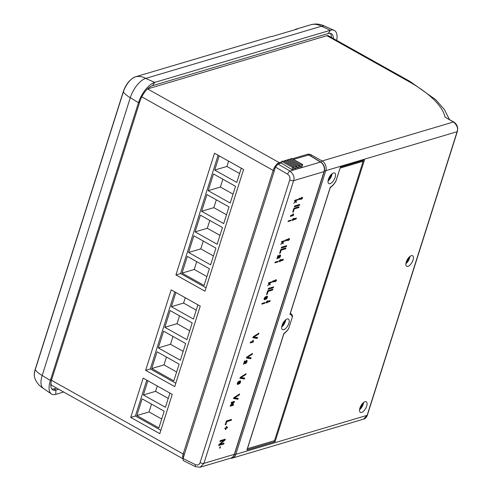 <?xml version="1.0" encoding="UTF-8"?>
<svg xmlns="http://www.w3.org/2000/svg" width="492" height="492" viewBox="0 0 492 492"><rect width="100%" height="100%" fill="white"/><g stroke="black" fill="none" stroke-linecap="round" stroke-linejoin="round"><path stroke-width="0.74" d="M169.924 393.102L165.423 407.302L143.369 394.959L147.877 380.759M136.831 415.568L142.133 398.852L164.187 411.195L158.885 427.911L136.831 415.568L149.045 411.939L161.702 419.03M146.776 380.138L135.398 416.004L160.866 430.26M197.925 304.831L193.424 319.031L171.37 306.688L175.878 292.488M164.832 327.297L170.134 310.581L192.188 322.924L186.886 339.64L164.832 327.297L177.046 323.674L189.703 330.759M158.295 347.906L163.602 331.19L185.65 343.533L180.349 360.249L158.295 347.906L170.509 344.277L183.165 351.362M151.764 368.508L157.065 351.798L179.113 364.142L173.811 380.851L151.764 368.508L163.971 364.886L176.628 371.97M174.777 291.873L150.324 368.951L175.798 383.207M241.271 168.202L236.763 182.409L214.709 170.066L219.217 155.859M208.178 190.675L213.479 173.959L235.527 186.302L230.225 203.018L208.178 190.675L220.385 187.046L233.042 194.131M201.64 211.277L206.941 194.568L228.989 206.911L223.688 223.62L201.64 211.277L213.848 207.655L226.505 214.74M195.103 231.886L200.404 215.176L222.452 227.513L217.15 244.229L195.103 231.886L207.31 228.263L219.967 235.348M188.565 252.494L193.866 235.779L215.914 248.122L210.613 264.837L188.565 252.494L200.773 248.872L213.43 255.957M182.028 273.103L187.329 256.387L209.377 268.73L204.075 285.446L182.028 273.103L194.235 269.475L206.898 276.559M218.116 155.244L180.595 273.54L206.062 287.795M147.489 88.941A7.343 3.284 -60.8 0 1 147.551 88.923L326.897 35.688A7.343 3.284 -60.8 0 1 328.422 35.775L410.039 81.457A7.343 3.284 119.2 0 0 408.514 81.371A91.942 34.354 17.6 0 1 445.026 117.157L453.495 121.985C457.117 125.257 458.316 128.498 457.105 131.702L367.13 415.334L363.508 419.153C365.335 418.606 366.632 417.265 367.383 415.137L367.383 415.137A1.47 0.547 -162.4 0 1 367.13 415.334L235.828 454.307A1.47 0.547 -162.4 0 1 234.561 454.202M330.23 187.341A11.008 4.932 119.2 0 0 336.116 180.65L340.402 167.151L364.449 160.011L275.126 441.601L246.916 449.971L283.89 333.416A11.058 4.951 119.2 0 0 288.706 328.496L292.291 317.199A11.058 4.951 119.2 0 0 290.833 314.683A11.058 4.951 119.2 0 0 289.917 314.406L330.23 187.341M174.715 386.607L200.244 306.129L171.179 289.856L145.65 370.335L174.715 386.607M159.789 433.661L172.243 394.393L143.178 378.127L130.718 417.394L159.789 433.661M243.583 169.5L214.518 153.233L175.915 274.93L204.98 291.196L243.583 169.5M175.915 274.93L180.595 273.54M145.65 370.335L150.324 368.951M130.718 417.394L135.398 416.004M331.405 37.441A15.031 6.728 119.2 0 0 330.243 33.315M51.943 389.111A15.031 6.728 119.2 0 0 53.954 388.914L56.678 388.108M182.981 458.802L51.931 385.451A7.343 3.284 -60.8 0 1 50.928 382.874M273.835 440.869L275.126 441.601M287.15 318.988A6.058 2.712 -60.8 0 1 288.41 319.056A6.058 2.712 -60.8 0 1 288.398 324.505A6.058 2.712 -60.8 0 1 283.755 329.695A6.058 2.712 -60.8 0 1 282.494 329.628A6.058 2.712 -60.8 0 1 282.506 324.179A6.058 2.712 -60.8 0 1 287.15 318.988M333.478 172.956A6.058 2.712 -60.8 0 1 334.738 173.024A6.058 2.712 -60.8 0 1 334.72 178.473A6.058 2.712 -60.8 0 1 330.077 183.664A6.058 2.712 -60.8 0 1 328.822 183.59A6.058 2.712 -60.8 0 1 328.834 178.147A6.058 2.712 -60.8 0 1 333.478 172.956M365.002 401.706A6.058 2.712 -60.8 0 1 366.263 401.779A6.058 2.712 -60.8 0 1 366.251 407.228A6.058 2.712 -60.8 0 1 361.608 412.419A6.058 2.712 -60.8 0 1 360.347 412.345A6.058 2.712 -60.8 0 1 360.365 406.896A6.058 2.712 -60.8 0 1 365.002 401.706M411.33 255.674A6.058 2.712 -60.8 0 1 412.591 255.742A6.058 2.712 -60.8 0 1 412.573 261.19A6.058 2.712 -60.8 0 1 407.936 266.381A6.058 2.712 -60.8 0 1 406.675 266.313A6.058 2.712 -60.8 0 1 406.687 260.865A6.058 2.712 -60.8 0 1 411.33 255.674M292.389 158.768L307.605 154.254A2.934 1.095 -162.4 0 1 311.534 155.048L322.131 160.976L453.495 121.985A1.47 0.676 119.7 0 1 453.808 122.01L445.026 117.157M281.701 327.014A6.058 2.712 119.2 0 0 285.766 319.751M405.882 263.7A6.058 2.712 119.2 0 0 409.947 256.43M406.14 262.384A4.514 2.023 119.2 0 0 408.963 257.347M359.554 409.731A6.058 2.712 119.2 0 0 363.625 402.468M359.818 408.415A4.514 2.023 119.2 0 0 362.635 403.378M328.029 180.982A6.058 2.712 119.2 0 0 332.094 173.713M328.287 179.66A4.514 2.023 119.2 0 0 331.11 174.623M281.965 325.698A4.514 2.023 119.2 0 0 284.782 320.661M270.538 36.709A1.833 1.488 73.5 0 1 270.594 36.697A1.833 1.488 73.5 0 1 270.643 36.685A19.2 15.596 73.5 0 1 272.611 36.353L297.648 28.923A19.2 15.596 73.5 0 0 295.68 29.249A1.833 1.488 -106.5 0 0 295.624 29.268A1.833 1.488 -106.5 0 0 294.985 29.711M336.725 40.418A19.329 8.653 119.2 0 0 334.086 30.307L324.917 26.297A18.352 8.216 119.2 0 0 321.424 26.248L145.712 78.4A18.352 8.216 119.2 0 0 130.306 97.674L42.183 375.464A18.352 8.216 119.2 0 0 43.173 388.243L51.389 393.957A19.329 8.653 119.2 0 0 55.731 394.381L63.677 392.026M334.086 30.307A19.329 8.653 119.2 0 0 330.403 30.258L154.691 82.41A19.329 8.653 119.2 0 0 138.467 102.711L50.344 380.501A19.329 8.653 119.2 0 0 51.389 393.957M333.41 38.567A15.031 6.728 -60.8 0 0 331.35 33.684A15.031 6.728 -60.8 0 0 328.226 33.511L152.514 85.669A15.031 6.728 119.2 0 0 139.894 101.45L51.771 379.24A15.031 6.728 119.2 0 0 52.835 389.861A15.031 6.728 119.2 0 0 55.959 390.039L58.683 389.227M214.709 170.066L226.923 166.437L239.579 173.528M151.53 404.11L149.045 411.939M143.369 394.959L155.583 391.337L168.239 398.422M157.268 386.011L155.583 391.337M179.531 315.839L177.046 323.674M166.456 357.057L163.971 364.886M172.993 336.448L170.509 344.277M171.37 306.688L183.584 303.066L196.24 310.151M185.269 297.746L183.584 303.066M222.87 179.217L220.385 187.046M216.332 199.826L213.848 207.655M203.257 241.037L200.773 248.872M196.72 261.646L194.235 269.475M209.795 220.428L207.31 228.263M228.608 161.118L226.923 166.437M183.061 458.538L195.447 464.657A2.934 1.267 116.3 0 0 195.705 466.76L183.295 460.623L183.061 458.538L275.502 167.114L277.968 164.033L281.252 163.055L281.768 161.431L292.648 167.526L291.996 169.58L293.435 169.15L294.087 167.095L283.201 161.007L281.768 161.431M284.308 161.628L284.64 160.583L295.52 166.671L296.959 166.247L286.073 160.152L284.64 160.583M287.18 160.773L287.512 159.728L298.392 165.816L299.831 165.392L288.945 159.303L287.512 159.728M290.052 159.918L290.385 158.873L301.27 164.968L302.703 164.543L291.824 158.449L290.385 158.873M293.539 159.408L309.062 154.918L320.852 162.071A1.47 0.64 121.3 0 0 320.538 162.053A7.343 5.965 73.5 0 1 324.013 171.634L234.333 454.325A7.343 5.965 73.5 0 1 230.693 458.157L200.269 467.191L203.934 463.347L293.613 180.656C294.788 177.477 293.601 174.291 290.059 171.099L277.968 164.033M288.201 220.933L288.011 221.541L291.086 220.625L291.282 220.022L288.201 220.933M284.542 241.258L284.745 240.625L281.664 241.541L281.467 242.175L282.316 241.923L282.457 242.316L280.729 244.499L282.592 242.654L282.986 243.792L283.251 242.962L282.789 241.781L284.542 241.258L283.872 240.883M277.986 261.922L278.208 261.234L275.126 262.15L274.911 262.839L277.986 261.922L277.279 261.51M271.467 282.476L271.67 281.842L268.589 282.752L268.392 283.392L269.241 283.134L269.382 283.533L267.654 285.711L269.518 283.872L269.911 285.009L270.176 284.179L269.714 282.992L271.467 282.476L270.797 282.101M264.887 303.22L265.108 302.531L262.027 303.441L261.812 304.136L264.887 303.22L264.179 302.808M258.644 334.037L258.94 333.115L253.103 336.86L252.827 337.721L257.255 338.422L257.544 337.5L253.798 337.045L258.644 334.037L258.029 333.699M252.212 354.32L252.501 353.397L246.67 357.143L246.394 358.004L250.822 358.705L251.111 357.782L247.365 357.327L252.212 354.32L251.597 353.982M245.772 374.603L246.068 373.68L240.231 377.425L239.961 378.286L244.383 378.988L244.678 378.065L240.932 377.61L245.772 374.603L245.164 374.264M239.34 394.885L239.635 393.963L233.798 397.708L233.528 398.569L237.95 399.27L238.245 398.348L234.5 397.893L239.34 394.885L238.731 394.547M294.351 206.818L299.487 205.293L299.757 204.438L294.622 205.963L294.351 206.818M281.283 248.03L286.412 246.51L286.682 245.656L281.553 247.181L281.283 248.03M268.208 289.247L273.337 287.722L273.607 286.867L268.478 288.392L268.208 289.247M298.755 207.587L299.025 206.732L293.896 208.257L292.678 212.107L293.33 211.911L294.284 208.915L298.755 207.587L298.097 207.009M285.686 248.798L285.957 247.943L280.821 249.469L279.604 253.318L280.255 253.122L281.209 250.127L285.686 248.798L285.022 248.22M272.611 290.016L272.882 289.161L267.753 290.686L266.529 294.536L267.181 294.339L268.134 291.344L272.611 290.016L271.947 289.437M301.67 197.809L298.798 198.663L298.478 199.678L301.35 198.823L301.147 199.469L302.74 197.95L301.879 197.157L301.67 197.809M296.043 219.063L296.368 218.048L293.496 218.903L293.699 218.251L292.1 219.776L292.968 220.564L293.171 219.918L296.043 219.063L295.434 218.325M288.601 239.026L285.723 239.875L285.403 240.889L288.275 240.035L288.072 240.686L289.671 239.167L288.804 238.374L288.601 239.026M282.974 260.28L283.294 259.266L280.422 260.12L280.625 259.469L279.025 260.988L279.893 261.781L280.096 261.129L282.974 260.28L282.359 259.542M275.526 280.237L272.654 281.092L272.328 282.107L275.2 281.252L274.997 281.898L276.596 280.378L275.729 279.591L275.526 280.237M269.868 301.571L270.194 300.563L267.322 301.411L267.525 300.766L265.926 302.285L266.793 303.078L266.996 302.426L269.868 301.571L269.259 300.84M253.159 340.925L253.337 340.218L252.925 340.341L252.581 341.43L250.526 342.038L250.231 342.973L253.208 342.094L253.435 341.362L252.802 340.728M253.435 341.362L252.728 340.974M244.604 360.993L243.491 364.221L244.014 364.068L244.659 362.032L245.096 363.533L245.576 363.613L247.033 361.737L247.125 360.654L246.437 360.495L246.135 361.448L246.529 361.909L245.606 362.592L245.237 361.282L244.604 360.993M245.902 362.647L244.893 362.192L244.518 360.876M246.135 361.448L246.541 361.491M246.713 360.421L247.125 360.654L246.541 360.458M245.096 363.533L245.576 363.613L244.954 363.262M238.638 382.192L238.94 381.238L237.796 382.284L237.335 384.234L237.888 384.473L238.804 383.588L239.253 383.944L240.539 382.204L240.637 381.159L240.053 380.968L239.832 382.758L239.29 382.961L239.383 382.192L238.952 382.321L238.153 383.526L237.925 383.004L238.638 382.192L238.067 381.872M238.153 383.526L237.421 383.17M239.506 382.997L238.823 382.696M239.776 381.835L240.053 382.327M240.225 380.931L240.637 381.159L240.053 380.968M238.417 383.373L238.823 383.705M237.335 384.234L237.888 384.473L237.31 384.147M234.167 402.407L234.5 401.367L231.418 402.284L231.105 403.274L233.214 402.647L230.502 405.18L230.176 406.201L233.251 405.291L233.571 404.295L231.461 404.922L234.167 402.407L233.454 402.007L233.565 401.644M264.794 298.3L265.809 296.535L264.665 297.58L264.204 299.53L264.757 299.769L265.674 298.884L266.123 299.241L266.836 298.662L267.507 296.461L266.922 296.264L266.922 297.623L266.375 298.3L266.252 297.488L265.022 298.822L264.425 298.09M265.022 298.822L264.29 298.466M266.375 298.3L265.692 297.992M266.646 297.131L266.922 297.623M267.094 296.227L267.507 296.461L266.922 296.264M265.286 298.669L265.692 299.001M264.204 299.53L264.757 299.769L264.179 299.443M278.411 255.588L277.949 255.594L276.935 258.798L277.457 258.644L278.103 256.609L278.54 258.109L279.019 258.189L280.477 256.314L280.569 255.231L279.88 255.065L279.579 256.024L279.973 256.486L279.05 257.168L278.675 255.852L278.128 255.551M279.345 257.224L278.331 256.769L277.962 255.453M279.579 256.024L279.985 256.068M280.151 254.997L280.569 255.231L279.985 255.034M278.54 258.109L279.019 258.189L278.398 257.839M293.355 215.527L293.484 213.651L292.728 214.863L290.68 215.471L290.385 216.406L293.355 215.527L292.722 214.869M293.589 214.795L292.875 214.407M231.283 420.285L231.56 419.424L226.431 420.949L225.195 424.842L225.846 424.645L226.806 421.613L231.283 420.285L230.625 419.701M224.992 440.119L225.293 439.165L220.164 440.691L219.893 441.552L223.977 440.34L218.94 444.553L218.639 445.506L223.768 443.987L224.038 443.12L219.998 444.319L224.992 440.119L224.364 439.442M226.431 427.72L226.849 426.41L226.437 426.527L226.025 427.843L224.918 428.169L224.764 428.655L225.871 428.323L225.453 429.639L226.277 428.206L227.384 427.874L227.538 427.394L226.117 427.548M220.029 448.058L220.459 446.699L219.998 446.834L219.567 448.194L220.029 448.058L219.672 447.861M297.617 200.047L297.82 199.414L294.739 200.324L294.536 200.957L295.391 200.705L295.526 201.105L293.804 203.282L295.661 201.443L296.061 202.581L296.325 201.745L295.864 200.564L297.617 200.047L296.947 199.672M295.864 200.564L295.194 200.189M296.325 201.745L295.52 201.111M295.354 200.687L295.163 200.201M295.661 201.443L295.354 201.271M295.391 200.705L294.733 200.342M282.279 241.898L282.088 241.412M275.126 262.162L277.273 261.523M269.204 283.115L269.013 282.629M262.027 303.459L264.173 302.82M291.086 220.625L290.446 220.268M282.789 241.781L282.119 241.406M283.251 242.962L282.531 242.562M282.592 242.654L282.285 242.482M282.316 241.923L281.664 241.554M269.714 282.992L269.044 282.617M270.176 284.179L269.462 283.773M269.518 283.872L269.21 283.7M269.241 283.134L268.589 282.771M253.798 337.045L253.275 336.749M257.255 338.422L256.535 338.022L256.732 337.401M252.913 337.451L256.535 338.022M246.48 357.733L250.102 358.305L250.299 357.684M240.047 378.016L243.669 378.588L243.866 377.967M233.614 398.299L237.236 398.871L237.433 398.249M294.567 206.142L298.822 204.715M293.841 208.43L298.041 207.187M281.492 247.353L285.747 245.932M280.766 249.647L284.966 248.398M268.423 288.57L272.673 287.143M267.691 290.858L271.892 289.616M247.365 357.327L246.836 357.032M250.822 358.705L250.102 358.305M240.932 377.61L240.403 377.315M244.383 378.988L243.669 378.588M234.5 397.893L233.971 397.597M237.95 399.27L237.236 398.871M299.487 205.293L298.767 204.893M294.284 208.915L293.779 208.633M293.33 211.911L292.826 211.628M286.412 246.51L285.692 246.111M281.209 250.127L280.704 249.844M280.255 253.122L279.751 252.845M273.337 287.722L272.617 287.322M268.134 291.344L267.63 291.061M267.181 294.339L266.676 294.056M302.74 197.95L301.817 197.36M300.932 198.59L302.026 197.55M301.35 198.823L300.637 198.424L298.693 198.996M292.31 219.967L292.457 219.518L295.329 218.663M285.618 240.213L287.562 239.635L288.275 240.035M287.863 239.807L288.743 238.571M279.241 261.184L279.382 260.729L282.254 259.881M272.543 281.43L274.487 280.852L275.2 281.252M274.788 281.018L275.668 279.788M266.141 302.475L266.283 302.026L269.155 301.172M293.171 219.918L292.457 219.518M289.671 239.167L288.952 238.761M280.096 261.129L279.382 260.729M276.596 280.378L275.877 279.979M266.996 302.426L266.283 302.026M250.446 342.297L252.574 341.43M244.856 363.213L245.699 362.561M247.033 361.737L246.32 361.337L246.412 360.255M237.175 384.074L238.085 383.188M238.534 383.545L239.26 382.954M239.825 381.804L239.924 380.759M231.32 402.597L232.501 402.247L233.214 402.647M230.391 405.525L232.636 404.572M232.931 402.487L233.454 402.007M264.044 299.37L264.954 298.484M265.403 298.841L266.129 298.25M266.695 297.1L266.793 296.055M278.3 257.79L279.142 257.138M279.757 255.92L279.85 254.831M290.594 215.73L292.642 215.121M253.208 342.094L252.488 341.688M244.659 362.032L244.26 361.804M244.014 364.068L243.614 363.84M231.461 404.922L231.031 404.682M233.251 405.291L232.538 404.885M265.508 297.494L264.936 297.168M278.103 256.609L277.703 256.381M277.457 258.644L277.058 258.417M226.369 421.134L230.57 419.885M226.806 421.613L226.308 421.337M225.846 424.645L225.342 424.368M220.108 440.875L223.263 439.94L223.977 440.34M218.848 444.829L223.11 443.397M223.712 440.192L224.278 439.719M219.998 444.319L219.53 444.061M223.768 443.987L223.048 443.587M227.384 427.874L226.873 427.591M226.277 428.206L225.767 427.917M225.859 429.516L225.545 429.338M225.871 428.323L225.361 428.04M299.523 166.357L300.618 167.022L302.051 166.591L302.703 164.543M296.651 167.212L297.74 167.87L299.179 167.446L299.831 165.392M293.779 168.061L294.868 168.725L296.307 168.301L296.959 166.247M281.252 163.055L291.996 169.58M292.648 167.526L294.087 167.095M295.52 166.671L294.868 168.725M298.392 165.816L297.74 167.87M301.27 164.968L300.618 167.022M340.107 168.073L335.999 180.859M288.57 328.699L288.497 328.927A11.931 5.344 -60.8 0 1 283.909 333.699L247.427 448.71L274.511 440.666L363.145 161.259L362.1 160.712M363.145 161.259L340.138 168.086M336.073 180.896A11.931 5.344 119.2 0 1 334.818 182.895L334.818 182.895A11.931 5.344 -60.8 0 1 330.23 187.661L290.311 313.515A11.931 5.344 -60.8 0 1 290.95 313.748A11.931 5.344 -60.8 0 1 292.512 316.27L292.266 317.039M291.965 315.993L292.512 316.27M273.927 168.362A7.343 3.284 -60.8 0 1 275.784 165.417A7.343 3.284 -60.8 0 1 279.284 162.661L281.596 161.973M141.788 96.856L273.152 170.386A7.343 3.284 -60.8 0 1 273.958 168.381L274.985 168.738M326.897 35.688L408.514 81.371M147.551 88.923L279.284 162.661A1.47 1.193 73.5 0 1 279.954 163.442M283.773 161.327L284.468 161.118M286.645 160.472L287.34 160.269M289.517 159.623L290.212 159.414M307.605 154.254A1.47 1.193 73.5 0 1 308.275 155.035M51.463 380.291L183.178 454.018L273.152 170.386A1.433 0.535 17.6 0 0 274.339 170.785M183.78 456.256L182.735 455.899A7.343 3.284 -60.8 0 1 183.178 454.018A1.433 0.535 17.6 0 0 184.365 454.417M367.383 415.137L457.357 131.505A1.47 0.547 -162.4 0 1 457.105 131.702L325.802 170.675L235.828 454.307A7.343 5.965 73.5 0 1 232.187 458.138L230.102 458.335M321.03 162.182A1.47 0.658 119.2 0 1 322.131 160.976A7.343 5.965 73.5 0 1 325.802 170.675A1.47 0.547 -162.4 0 1 324.486 170.558M183.049 458.562A7.343 3.284 -60.8 0 1 182.723 455.887M310.643 155.872A1.47 0.658 -60.8 0 1 311.534 155.048M139.894 101.45L138.467 102.711L130.306 97.674A19.2 7.171 -162.4 0 1 123.375 91.863A1.833 0.683 17.6 0 1 123.314 91.561L35.196 369.351C34.169 372.567 33.985 375.31 34.643 377.579A14.323 6.414 -60.8 0 1 35.252 369.658L123.375 91.863A14.323 6.414 -60.8 0 1 135.398 76.826L270.643 36.685M35.196 369.351A1.833 0.683 17.6 0 0 35.252 369.658A19.2 7.171 -162.4 0 0 42.183 375.464L50.344 380.501L51.771 379.24M123.314 91.561C126.05 83.991 130.066 79.083 135.349 76.838A1.833 1.488 73.5 0 1 135.398 76.826A19.2 15.596 -106.5 0 1 145.712 78.4L154.691 82.41L152.514 85.669M295.68 29.249L311.11 24.668A14.323 6.414 -60.8 0 1 311.368 24.6C316.233 23.456 320.858 24.077 325.243 26.457M311.012 24.698A1.833 1.488 73.5 0 1 311.061 24.686A1.833 1.488 73.5 0 1 311.11 24.668A19.2 15.596 -106.5 0 1 321.424 26.248L330.403 30.258L328.226 33.511M53.954 388.914L55.959 390.039L55.731 394.381M289.757 179.906A2.934 1.095 17.6 0 0 293.613 180.656L324.013 171.634A1.47 0.547 -162.4 0 0 324.265 171.431L234.586 454.128A1.47 0.547 -162.4 0 1 234.333 454.325L203.934 463.347A2.934 1.095 17.6 0 1 200.084 462.597L289.757 179.906C290.274 177.421 289.554 175.509 287.592 174.18L275.502 167.114M245.422 362.044L244.708 361.645M246.418 362.961L245.865 362.659M237.925 383.004L237.556 382.794M239.241 382.708L238.891 382.512M240.539 382.204L240.108 381.964M239.967 383.366L239.247 382.967M238.331 384.209L237.618 383.809M266.111 298.004L265.76 297.808M267.408 297.506L266.978 297.26M266.836 298.662L266.117 298.263M265.2 299.505L264.487 299.105M278.866 256.621L278.146 256.221M280.477 256.314L279.763 255.914M279.856 257.537L279.308 257.23M293.312 214.358L292.955 214.161M195.705 466.76L200.275 467.191M195.447 464.657C197.679 465.463 199.223 464.78 200.084 462.597M287.592 174.18A2.934 1.193 -59.7 0 1 290.059 171.099L320.538 162.053L308.748 154.894M289.979 314.216L290.833 314.683M363.514 419.159L232.187 458.138M453.808 122.01C457.093 124.31 458.28 127.477 457.357 131.505M449.473 119.538L444.35 109.488L435.82 99.784L410.039 81.457M270.594 36.697L135.349 76.838M311.368 24.6L295.624 29.268M34.643 377.579C36.211 382.321 39.157 385.943 43.48 388.434M252.556 340.919L253.275 341.319M244.942 362.229L245.656 362.635M245.779 361.042L246.492 361.442M237.255 383.12L237.968 383.52M238.614 382.591L239.333 382.991M239.309 381.435L240.028 381.835M264.124 298.416L264.837 298.816M265.483 297.888L266.203 298.287M266.178 296.731L266.898 297.131M278.386 256.806L279.099 257.211M279.222 255.619L279.936 256.018M292.709 214.352L293.423 214.752M234.586 454.128C233.885 456.201 232.587 457.548 230.693 458.157M320.852 162.071C324.031 164.389 325.169 167.514 324.265 171.431"/></g></svg>

